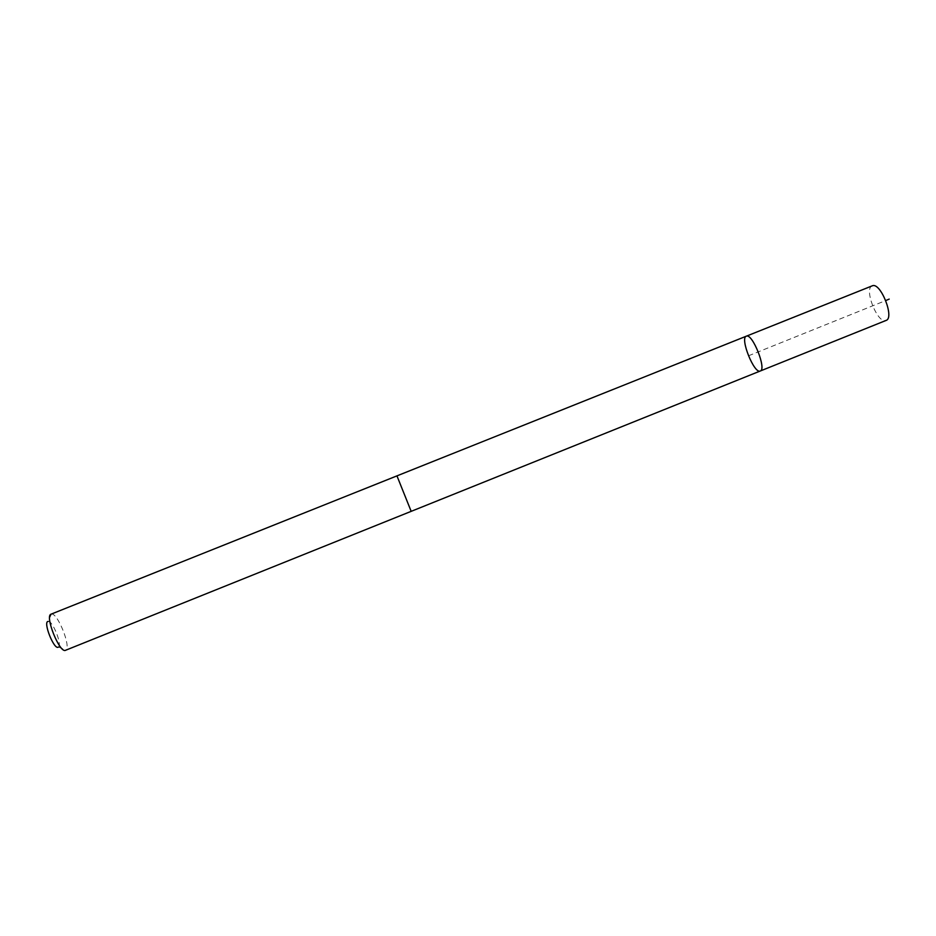 <?xml version="1.0" encoding="UTF-8"?>
<svg xmlns="http://www.w3.org/2000/svg" width="936" height="936" viewBox="0 0 936 936"><rect width="100%" height="100%" fill="white"/><g stroke="black" fill="none" stroke-linecap="round" stroke-linejoin="round"><path stroke-width="0.7" stroke-dasharray="4.68 3.51" d="M872.212 285.843C863.612 288.405 877.301 323.528 885.737 320.545M396.969 475.886L411.161 511.313M760.266 371.007C754.229 374.283 739.674 337.99 746.308 336.188M51.07 614.168L51.433 614.074C57.517 612.448 71.405 647.068 65.871 650.099L65.789 650.157M51.433 614.074L48.122 621.434C52.498 620.17 62.443 644.962 58.395 647.068L58.336 647.115M748.461 355.809L885.784 300.538M58.395 647.068L65.871 650.099"/><path stroke-width="1.4" d="M746.425 336.153C752.485 333.204 766.876 369.463 760.266 371.007C754.229 374.283 739.674 337.99 746.308 336.188L746.425 336.153C752.485 333.204 766.876 369.463 760.266 371.007L886.088 320.428C894.839 318.018 880.589 281.993 872.375 285.784L746.425 336.153M411.161 511.313L396.958 475.874L746.308 336.188M65.789 650.157L65.555 650.286C59.728 653.773 44.46 615.666 51.07 614.168L396.958 475.874M58.336 647.115C54.171 650.45 42.682 621.551 48.122 621.434M885.784 300.538L889.2 299.099M65.555 650.286L760.266 371.007"/></g></svg>
